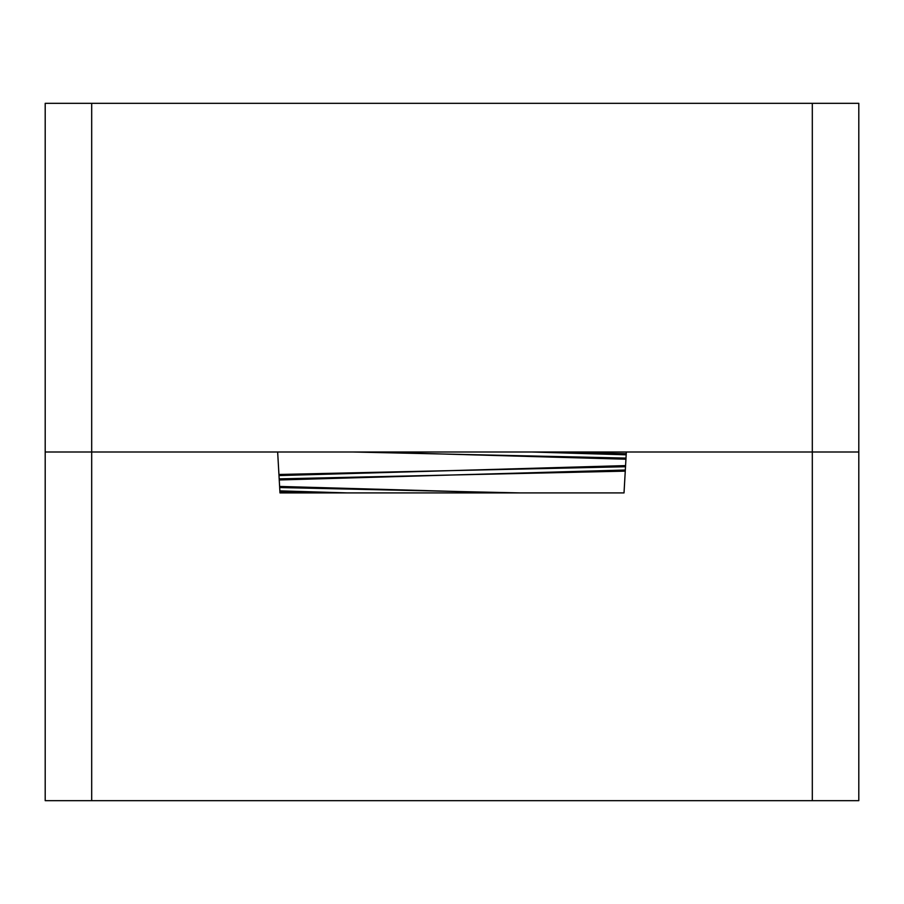 <?xml version="1.0" encoding="UTF-8"?>
<svg xmlns="http://www.w3.org/2000/svg" width="904" height="904" viewBox="0 0 904 904"><rect width="100%" height="100%" fill="white"/><g stroke="black" fill="none" stroke-linecap="round" stroke-linejoin="round"><path stroke-width="1.36" d="M812.312 452L858.8 452L858.8 103.316L812.312 103.316L812.312 452L858.8 452L858.8 800.684L812.312 800.684L812.312 452L91.688 452L277.652 452L279.98 492.917L624.02 492.917L626.348 452L812.312 452M812.312 800.684L45.2 800.684L45.2 452L91.688 452L45.2 452L45.2 103.316L812.312 103.316M520.162 492.917L279.675 487.55M278.929 474.464L625.511 466.724M626.246 453.695L550.943 452M322.276 492.917L279.924 491.957M279.178 478.86L625.252 471.131M625.997 458.091L353.057 452M506.941 492.917L279.618 486.442M278.997 475.572L625.568 465.605M626.178 454.814L531.744 452M347.441 492.917L279.867 490.861M279.246 479.967L625.319 470.023M625.93 459.209L372.256 452M91.688 103.316L91.688 800.684"/></g></svg>
